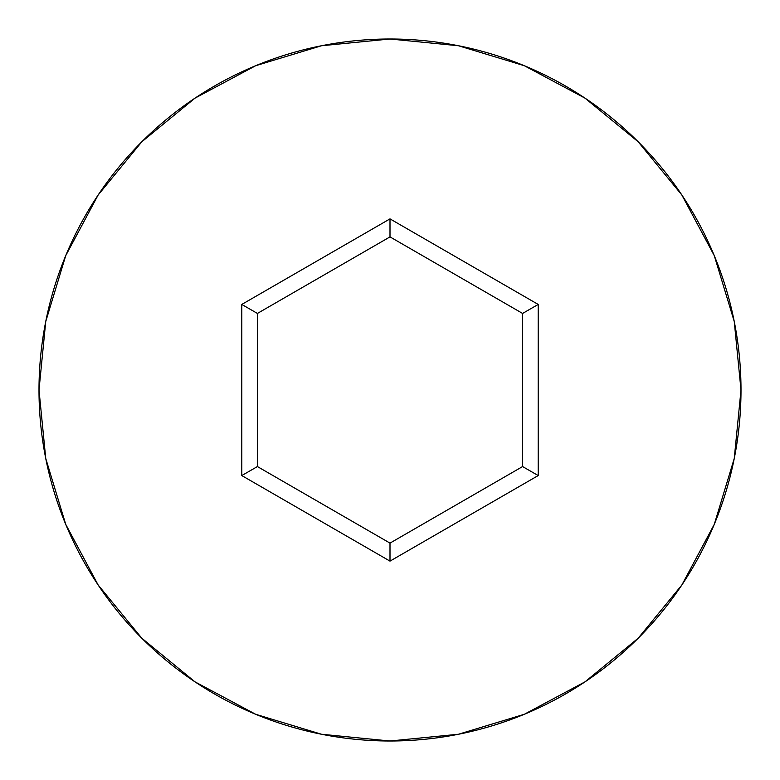 <?xml version="1.0" encoding="UTF-8"?>
<svg xmlns="http://www.w3.org/2000/svg" width="780" height="780" viewBox="0 0 780 780"><rect width="100%" height="100%" fill="white"/><g stroke="black" fill="none" stroke-linecap="round" stroke-linejoin="round"><path stroke-width="1.17" d="M39 390A351 351 0 0 1 390 39A351 351 0 0 1 741 390A351 351 0 0 0 390 39A351 351 0 0 0 39 390L45.747 458.474L65.715 524.326L98.153 585.01L141.804 638.196L194.99 681.847L255.674 714.285L321.526 734.253L390 741L458.474 734.253L524.326 714.285L585.01 681.847L638.196 638.196L681.847 585.01L714.285 524.326L734.253 458.474L741 390L734.253 321.526L714.285 255.674L681.847 194.99L638.196 141.804L585.01 98.153L524.326 65.715L458.474 45.747L390 39L321.526 45.747L255.674 65.715L194.99 98.153L141.804 141.804L98.153 194.99L65.715 255.674L45.747 321.526L39 390A351 351 0 0 0 390 741A351 351 0 0 0 741 390A351 351 0 0 1 390 741A351 351 0 0 1 39 390M390 561.122L241.8 475.566L241.8 304.434L390 218.878L538.2 304.434L538.2 475.566L390 561.122L538.2 475.566L538.2 304.434L522.6 313.443L522.6 466.557L390 543.114L257.4 466.557L257.4 313.443L390 236.886L522.6 313.443L522.6 466.557L538.2 475.566L522.6 466.557L390 543.114L390 561.122L390 543.114L257.4 466.557L241.8 475.566L390 561.122M522.6 313.443L538.2 304.434L390 218.878L390 236.886L522.6 313.443M390 236.886L390 218.878L241.8 304.434L257.4 313.443L390 236.886M257.4 313.443L241.8 304.434L241.8 475.566L257.4 466.557L257.4 313.443"/></g></svg>
